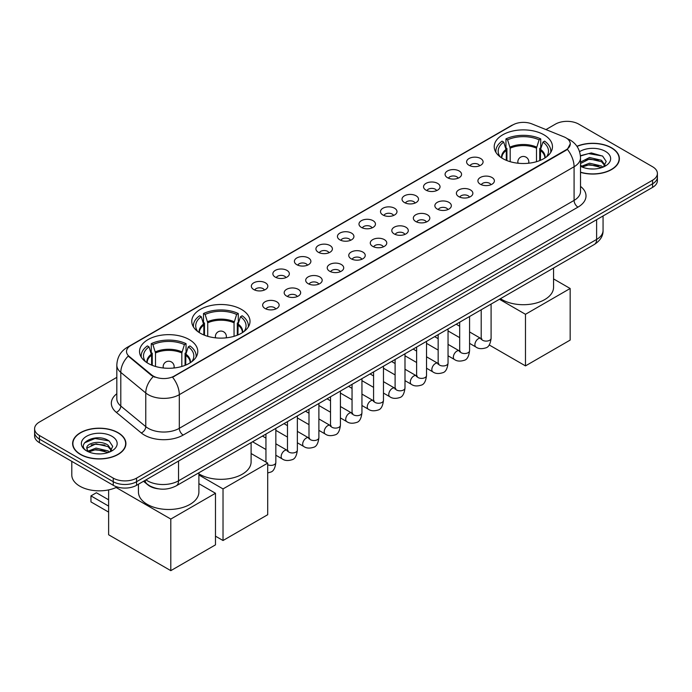 <?xml version="1.0" encoding="UTF-8"?>
<svg xmlns="http://www.w3.org/2000/svg" width="692" height="692" viewBox="0 0 692 692"><rect width="100%" height="100%" fill="white"/><g stroke="black" fill="none" stroke-linecap="round" stroke-linejoin="round"><path stroke-width="1.04" d="M241.482 309.428A29.125 16.816 0 0 0 209.737 305.777A29.125 16.816 0 0 0 191.762 321.313A29.125 16.816 0 0 0 200.291 333.207A29.125 16.816 0 0 0 232.028 336.848A29.125 16.816 0 0 0 250.011 321.313A29.125 16.816 0 0 0 241.482 309.428M189.253 339.573A29.125 16.816 0 0 0 157.516 335.931A29.125 16.816 0 0 0 139.542 351.467A29.125 16.816 0 0 0 148.071 363.352A29.125 16.816 0 0 0 179.808 367.002A29.125 16.816 0 0 0 197.782 351.467A29.125 16.816 0 0 0 189.253 339.573M543.929 134.802A29.125 16.816 0 0 0 512.192 131.16A29.125 16.816 0 0 0 494.218 146.695A29.125 16.816 0 0 0 502.747 158.58A29.125 16.816 0 0 0 534.483 162.231A29.125 16.816 0 0 0 552.458 146.695A29.125 16.816 0 0 0 543.929 134.802M469.02 165.267A8.243 4.758 180 0 1 467.385 163.926A8.243 4.758 180 0 1 470.11 158.01A8.243 4.758 180 0 1 480.672 158.537A8.243 4.758 180 0 1 482.307 163.926A8.243 4.758 180 0 1 469.02 165.267M479.668 165.76A4.948 2.854 0 0 0 478.345 164.367A4.948 2.854 0 0 0 473.466 163.649A4.948 2.854 0 0 0 470.024 165.76M447.49 177.697A8.243 4.758 180 0 1 445.856 176.348A8.243 4.758 180 0 1 448.589 170.44A8.243 4.758 180 0 1 459.151 170.967A8.243 4.758 180 0 1 460.786 176.348A8.243 4.758 180 0 1 447.49 177.697M458.147 178.19A4.948 2.854 0 0 0 456.815 176.797A4.948 2.854 0 0 0 451.945 176.079A4.948 2.854 0 0 0 448.494 178.19M425.969 190.127A8.243 4.758 180 0 1 424.326 188.778A8.243 4.758 180 0 1 427.059 182.861A8.243 4.758 180 0 1 437.621 183.397A8.243 4.758 180 0 1 439.256 188.778A8.243 4.758 180 0 1 425.969 190.127M436.617 190.62A4.948 2.854 0 0 0 435.294 189.227A4.948 2.854 0 0 0 430.415 188.501A4.948 2.854 0 0 0 426.973 190.62M404.439 202.548A8.243 4.758 180 0 1 402.805 201.208A8.243 4.758 180 0 1 405.529 195.291A8.243 4.758 180 0 1 416.1 195.819A8.243 4.758 180 0 1 417.734 201.208A8.243 4.758 180 0 1 404.439 202.548M415.088 203.05A4.948 2.854 0 0 0 413.764 201.657A4.948 2.854 0 0 0 408.894 200.931A4.948 2.854 0 0 0 405.443 203.05M382.91 214.978A8.243 4.758 180 0 1 381.275 213.638A8.243 4.758 180 0 1 384.008 207.721A8.243 4.758 180 0 1 394.57 208.249A8.243 4.758 180 0 1 396.205 213.638A8.243 4.758 180 0 1 382.91 214.978M393.566 215.471A4.948 2.854 0 0 0 392.234 214.079A4.948 2.854 0 0 0 387.364 213.361A4.948 2.854 0 0 0 383.913 215.471M361.388 227.408A8.243 4.758 180 0 1 359.753 226.059A8.243 4.758 180 0 1 362.478 220.151A8.243 4.758 180 0 1 373.04 220.679A8.243 4.758 180 0 1 374.683 226.059A8.243 4.758 180 0 1 361.388 227.408M372.036 227.902A4.948 2.854 0 0 0 370.713 226.509A4.948 2.854 0 0 0 365.843 225.791A4.948 2.854 0 0 0 362.392 227.902M339.858 239.839A8.243 4.758 180 0 1 338.224 238.489A8.243 4.758 180 0 1 340.957 232.573A8.243 4.758 180 0 1 351.519 233.109A8.243 4.758 180 0 1 353.154 238.489A8.243 4.758 180 0 1 339.858 239.839M350.515 240.332A4.948 2.854 0 0 0 349.183 238.939A4.948 2.854 0 0 0 344.313 238.212A4.948 2.854 0 0 0 340.862 240.332M318.337 252.269A8.243 4.758 180 0 1 316.702 250.919A8.243 4.758 180 0 1 319.427 245.003A8.243 4.758 180 0 1 329.989 245.53A8.243 4.758 180 0 1 331.624 250.919A8.243 4.758 180 0 1 318.337 252.269M328.985 252.762A4.948 2.854 0 0 0 327.662 251.369A4.948 2.854 0 0 0 322.792 250.642A4.948 2.854 0 0 0 319.341 252.762M296.807 264.69A8.243 4.758 180 0 1 295.173 263.349A8.243 4.758 180 0 1 297.906 257.433A8.243 4.758 180 0 1 308.468 257.96A8.243 4.758 180 0 1 310.103 263.349A8.243 4.758 180 0 1 296.807 264.69M307.464 265.183A4.948 2.854 0 0 0 306.132 263.799A4.948 2.854 0 0 0 301.262 263.072A4.948 2.854 0 0 0 297.811 265.183M275.286 277.12A8.243 4.758 180 0 1 273.643 275.771A8.243 4.758 180 0 1 276.376 269.863A8.243 4.758 180 0 1 286.938 270.39A8.243 4.758 180 0 1 288.573 275.771A8.243 4.758 180 0 1 275.286 277.12M285.934 277.613A4.948 2.854 0 0 0 284.611 276.22A4.948 2.854 0 0 0 279.732 275.502A4.948 2.854 0 0 0 276.29 277.613M253.756 289.55A8.243 4.758 180 0 1 252.122 288.201A8.243 4.758 180 0 1 254.855 282.284A8.243 4.758 180 0 1 265.417 282.82A8.243 4.758 180 0 1 267.051 288.201A8.243 4.758 180 0 1 253.756 289.55M264.413 290.043A4.948 2.854 0 0 0 263.081 288.65A4.948 2.854 0 0 0 258.211 287.924A4.948 2.854 0 0 0 254.76 290.043M480.326 184.228A8.243 4.758 180 0 1 478.691 182.878A8.243 4.758 180 0 1 481.416 176.962A8.243 4.758 180 0 1 491.977 177.498A8.243 4.758 180 0 1 493.612 182.878A8.243 4.758 180 0 1 480.326 184.228M490.974 184.721A4.948 2.854 0 0 0 489.651 183.328A4.948 2.854 0 0 0 484.781 182.601A4.948 2.854 0 0 0 481.329 184.721M458.796 196.649A8.243 4.758 180 0 1 457.161 195.308A8.243 4.758 180 0 1 459.895 189.392A8.243 4.758 180 0 1 470.456 189.919A8.243 4.758 180 0 1 472.091 195.308A8.243 4.758 180 0 1 458.796 196.649M469.453 197.142A4.948 2.854 0 0 0 468.121 195.758A4.948 2.854 0 0 0 463.251 195.032A4.948 2.854 0 0 0 459.799 197.142M437.275 209.079A8.243 4.758 180 0 1 435.64 207.738A8.243 4.758 180 0 1 438.365 201.822A8.243 4.758 180 0 1 448.926 202.349A8.243 4.758 180 0 1 450.561 207.738A8.243 4.758 180 0 1 437.275 209.079M447.923 209.572A4.948 2.854 0 0 0 446.599 208.18A4.948 2.854 0 0 0 441.73 207.462A4.948 2.854 0 0 0 438.278 209.572M415.745 221.509A8.243 4.758 180 0 1 414.11 220.16A8.243 4.758 180 0 1 416.843 214.252A8.243 4.758 180 0 1 427.405 214.78A8.243 4.758 180 0 1 429.04 220.16A8.243 4.758 180 0 1 415.745 221.509M426.402 222.002A4.948 2.854 0 0 0 425.07 220.61A4.948 2.854 0 0 0 420.2 219.892A4.948 2.854 0 0 0 416.748 222.002M394.224 233.939A8.243 4.758 180 0 1 392.58 232.59A8.243 4.758 180 0 1 395.314 226.673A8.243 4.758 180 0 1 405.875 227.21A8.243 4.758 180 0 1 407.51 232.59A8.243 4.758 180 0 1 394.224 233.939M404.872 234.432A4.948 2.854 0 0 0 403.548 233.04A4.948 2.854 0 0 0 398.67 232.313A4.948 2.854 0 0 0 395.227 234.432M372.694 246.361A8.243 4.758 180 0 1 371.059 245.02A8.243 4.758 180 0 1 373.792 239.103A8.243 4.758 180 0 1 384.354 239.631A8.243 4.758 180 0 1 385.989 245.02A8.243 4.758 180 0 1 372.694 246.361M383.351 246.854A4.948 2.854 0 0 0 382.019 245.47A4.948 2.854 0 0 0 377.149 244.743A4.948 2.854 0 0 0 373.697 246.854M351.164 258.791A8.243 4.758 180 0 1 349.529 257.45A8.243 4.758 180 0 1 352.263 251.533A8.243 4.758 180 0 1 362.824 252.061A8.243 4.758 180 0 1 364.459 257.45A8.243 4.758 180 0 1 351.164 258.791M361.821 259.284A4.948 2.854 0 0 0 360.497 257.891A4.948 2.854 0 0 0 355.619 257.173A4.948 2.854 0 0 0 352.176 259.284M329.643 271.221A8.243 4.758 180 0 1 328.008 269.871A8.243 4.758 180 0 1 330.733 263.963A8.243 4.758 180 0 1 341.294 264.491A8.243 4.758 180 0 1 342.938 269.871A8.243 4.758 180 0 1 329.643 271.221M340.291 271.714A4.948 2.854 0 0 0 338.968 270.321A4.948 2.854 0 0 0 334.098 269.603A4.948 2.854 0 0 0 330.646 271.714M308.113 283.651A8.243 4.758 180 0 1 306.478 282.301A8.243 4.758 180 0 1 309.212 276.385A8.243 4.758 180 0 1 319.773 276.921A8.243 4.758 180 0 1 321.408 282.301A8.243 4.758 180 0 1 308.113 283.651M318.77 284.144A4.948 2.854 0 0 0 317.438 282.751A4.948 2.854 0 0 0 312.568 282.025A4.948 2.854 0 0 0 309.116 284.144M286.592 296.072A8.243 4.758 180 0 1 284.957 294.731A8.243 4.758 180 0 1 287.682 288.815A8.243 4.758 180 0 1 298.243 289.342A8.243 4.758 180 0 1 299.878 294.731A8.243 4.758 180 0 1 286.592 296.072M297.24 296.574A4.948 2.854 0 0 0 295.917 295.181A4.948 2.854 0 0 0 291.047 294.455A4.948 2.854 0 0 0 287.595 296.574M265.062 308.502A8.243 4.758 180 0 1 263.427 307.161A8.243 4.758 180 0 1 266.161 301.245A8.243 4.758 180 0 1 276.722 301.773A8.243 4.758 180 0 1 278.357 307.161A8.243 4.758 180 0 1 265.062 308.502M275.719 308.995A4.948 2.854 0 0 0 274.387 307.603A4.948 2.854 0 0 0 269.517 306.885A4.948 2.854 0 0 0 266.065 308.995M563.945 136.852A14.835 8.563 180 0 1 565.926 137.812A14.835 8.563 180 0 1 570.269 143.867A14.835 8.563 180 0 1 565.926 149.922L174.254 376.05A14.835 8.563 180 0 1 151.617 374.908L129.214 356.432A14.835 8.563 180 0 1 126.524 351.519A14.835 8.563 180 0 1 130.875 345.464L512.945 124.88A14.835 8.563 180 0 1 531.949 123.92L563.945 136.852M158.364 488.812A16.487 9.515 180 0 1 147.941 484.928L143.521 481.286M580.519 172.351A26.651 15.388 0 0 0 619.383 158.676A26.651 15.388 0 0 0 611.581 147.794A26.651 15.388 0 0 0 576.938 146.28M118.107 432.699A26.651 15.388 0 0 0 89.069 429.36A26.651 15.388 0 0 0 72.617 443.572A26.651 15.388 0 0 0 80.419 454.454A26.651 15.388 0 0 0 109.466 457.793A26.651 15.388 0 0 0 125.918 443.572A26.651 15.388 0 0 0 118.107 432.699M570.269 143.867L567.362 149.325L565.926 150.363L172.585 377.244A19.229 11.107 60 0 1 179.306 394.674A21.98 12.69 180 0 1 148.226 394.674A21.98 12.69 180 0 1 145.761 392.978L120.797 372.391A21.98 12.69 180 0 1 116.827 365.117L116.827 398.765A21.98 12.69 0 0 0 120.797 406.04L145.761 426.627A21.98 12.69 0 0 0 148.226 428.322A21.98 12.69 0 0 0 179.306 428.322L574.083 200.403A21.98 12.69 0 0 0 580.519 191.424L580.519 157.776A21.98 12.69 180 0 1 574.083 166.746A19.229 11.107 -120 0 0 567.362 149.325M116.827 377.356L39.427 422.042A16.487 9.515 0 0 0 34.6 428.772L34.6 435.951A16.487 9.515 0 0 0 39.427 442.681L113.254 485.3L113.254 481.71A16.487 9.515 0 0 0 136.566 481.71L652.573 183.795A16.487 9.515 0 0 0 657.4 177.065A16.487 9.515 0 0 1 652.573 183.795L136.566 481.71A16.487 9.515 0 0 1 113.254 481.71L39.427 439.091L113.254 481.71L113.254 478.12A16.487 9.515 0 0 0 136.566 478.12L652.573 180.214A16.487 9.515 0 0 0 657.4 173.476A16.487 9.515 0 0 0 652.573 166.746L578.746 124.127A16.487 9.515 0 0 0 555.434 124.127L545.971 129.586M34.6 432.362A16.487 9.515 0 0 0 39.427 439.091A16.487 9.515 0 0 1 34.6 432.362M154.947 377.244L151.617 375.557L128.21 356.069A19.229 12.863 129.5 0 0 120.797 372.391L120.797 406.04A5.493 3.676 -50.5 0 1 116.299 412.345A27.472 15.864 180 0 1 116.827 393.731M34.6 428.772A16.487 9.515 0 0 0 39.427 435.502L113.254 478.12M113.254 485.3A16.487 9.515 0 0 0 136.566 485.3L652.573 187.385A16.487 9.515 0 0 0 657.4 180.655L657.4 173.476M580.519 172.17A26.374 15.224 0 0 0 619.106 158.676A26.374 15.224 0 0 0 611.382 147.906A26.374 15.224 0 0 0 577.042 146.436M589.757 168.874L593.9 168.995M581.522 166.244L589.523 163.191L601.512 166.002L602.966 167.161M582.257 167.014L589.523 164.618L601.772 167.602M580.519 164.462A12.421 7.171 0 0 0 582.37 167.109M580.519 162.101L589.523 157.499L601.512 160.302L605.085 165.232M580.519 163.528L589.523 158.918L601.512 161.729L604.799 165.596M580.64 166.296L581.28 166.685M580.519 166.244A17.914 10.345 0 0 0 605.405 165.985A17.914 10.345 0 0 0 605.405 151.358A17.914 10.345 0 0 0 579.567 151.66M603.389 166.988L606.201 161.478L602.646 156.124L591.331 152.923L580.415 155.674M581.643 166.798L580.519 165.475M580.441 156.003L588.546 153.607L602.403 155.968M584.593 160.025L588.546 159.307L598.442 160.155M584.593 165.717L588.546 165.007L598.442 165.855M80.618 454.341A26.374 15.224 0 0 0 109.362 457.646A26.374 15.224 0 0 0 125.641 443.572A26.374 15.224 0 0 0 117.917 432.803A26.374 15.224 0 0 0 89.173 429.507A26.374 15.224 0 0 0 72.894 443.572A26.374 15.224 0 0 0 80.618 454.341M71.795 461.365L71.795 474.98A27.472 15.864 0 0 0 79.84 486.199A27.472 15.864 0 0 0 117.216 486.986M96.292 453.77L100.426 453.891M88.057 451.141L96.05 448.096L108.047 450.899L109.5 452.066M88.792 451.911L96.05 449.515L108.307 452.507M88.178 451.694L86.898 448.693A12.421 7.171 0 0 0 88.896 452.006M111.611 450.129L108.047 445.198C100.591 439.636 85.254 443.07 86.898 448.693L86.846 448.139M86.924 448.866L87.27 447.94L96.05 443.823L108.047 446.625L111.334 450.501M109.924 451.885L112.727 446.375L109.18 441.029C96.612 431.998 74.278 443.901 87.175 451.201L87.815 451.591M111.931 436.263A17.914 10.345 0 0 0 86.595 436.263A17.914 10.345 0 0 0 86.595 450.89A17.914 10.345 0 0 0 111.931 450.89A17.914 10.345 0 0 0 111.931 436.263M84.554 442.828L95.072 438.512L108.938 440.865M91.128 444.921L95.072 444.203L104.968 445.06M91.128 450.622L95.072 449.904L104.968 450.752M506.284 160.328L506.284 150.432L503.707 142.094A25.172 14.532 0 0 0 499.581 155.968A25.172 14.532 0 0 0 500.212 156.92M506.925 160.587L506.925 148.434L505.947 147.872L505.947 138.902A27.472 15.864 0 0 1 540.729 138.902L539.085 139.845A25.172 14.532 0 0 0 507.591 139.845L510.177 148.183L510.177 161.694M536.499 161.694L536.499 148.183L539.085 139.845M500.463 298.667A30.223 17.447 0 0 0 501.968 299.601A30.223 17.447 0 0 0 534.907 303.381A30.223 17.447 0 0 0 553.557 287.258L553.557 268.012M540.729 138.902L540.729 147.872L539.751 148.434L539.751 160.587M503.707 142.094L502.063 141.142A27.472 15.864 0 0 0 495.861 151.185A27.472 15.864 0 0 0 495.948 152.404M507.591 139.845L505.947 138.902M550.728 152.404A27.472 15.864 0 0 0 550.815 151.185A27.472 15.864 0 0 0 544.613 141.142L542.969 142.094L540.573 149.377L540.391 160.328M546.464 156.92A25.172 14.532 0 0 0 547.095 155.968A25.172 14.532 0 0 0 542.969 142.094M525.479 365.895L525.479 314.298L570.156 288.495L570.156 340.092L525.479 365.895L489.183 344.945M525.479 314.298L499.434 299.264M553.557 278.911L570.156 288.495M203.837 334.945L203.837 325.05L201.251 316.711A25.172 14.532 0 0 0 197.125 330.594A25.172 14.532 0 0 0 197.765 331.537M204.477 335.205L204.477 323.052L203.5 322.489L203.5 313.519A27.472 15.864 0 0 1 238.273 313.519L236.629 314.462A25.172 14.532 0 0 0 205.135 314.462L207.721 322.801L207.721 336.312M234.052 336.312L234.052 322.801L236.629 314.462M198.889 473.847A30.223 17.447 0 0 0 199.512 474.219A30.223 17.447 0 0 0 232.451 477.999A30.223 17.447 0 0 0 251.109 461.884L251.109 442.629M238.273 313.519L238.273 322.489L237.295 323.052L237.295 335.205M201.251 316.711L199.607 315.76A27.472 15.864 0 0 0 193.405 325.802A27.472 15.864 0 0 0 193.492 327.022M205.135 314.462L203.5 313.519M248.281 327.022A27.472 15.864 0 0 0 248.359 325.802A27.472 15.864 0 0 0 242.157 315.76L240.513 316.711L238.117 323.994L237.936 334.945M244.008 331.537A25.172 14.532 0 0 0 244.648 330.594A25.172 14.532 0 0 0 240.513 316.711M223.023 540.513L223.023 488.915L267.709 463.112L267.709 514.71L223.023 540.513L215.48 536.162M223.023 488.915L198.889 474.98M251.109 453.528L267.709 463.112M151.609 365.099L151.609 355.195L149.031 346.856A25.172 14.532 0 0 0 144.905 360.74A25.172 14.532 0 0 0 145.536 361.682M152.249 365.35L152.249 353.205L151.271 352.643L151.271 343.665A27.472 15.864 0 0 1 186.053 343.665L184.409 344.616A25.172 14.532 0 0 0 152.915 344.616L155.501 352.955L155.501 366.466M181.823 366.466L181.823 352.955L184.409 344.616M138.443 484.218L138.443 492.029A30.223 17.447 0 0 0 147.292 504.373A30.223 17.447 0 0 0 180.231 508.153A30.223 17.447 0 0 0 198.889 492.029L198.889 472.783M186.053 343.665L186.053 352.643L185.075 353.205L185.075 365.35M149.031 346.856L147.387 345.913A27.472 15.864 0 0 0 141.185 355.947A27.472 15.864 0 0 0 141.272 357.176M152.915 344.616L151.271 343.665M196.052 357.176A27.472 15.864 0 0 0 196.139 355.947A27.472 15.864 0 0 0 189.937 345.913L188.293 346.856L185.897 354.14L185.715 365.099M191.788 361.682A25.172 14.532 0 0 0 192.419 360.74A25.172 14.532 0 0 0 188.293 346.856M108.627 512.106L90.955 501.899L90.955 495.887L108.627 506.094M170.803 570.658L170.803 519.061L215.48 493.266L215.48 544.863L170.803 570.658L108.627 534.769L108.627 489.893M170.803 519.061L116.135 487.505M198.889 483.682L215.48 493.266M90.955 495.887L96.387 492.747L108.627 499.814M129.214 356.432L129.214 357.081M151.617 374.908L151.617 375.557M174.254 376.05L174.254 376.491M565.926 149.922L565.926 150.363M183.198 435.052A5.493 3.175 60 0 1 179.306 428.322L179.306 394.674L574.083 166.746L574.083 200.403A5.493 3.175 60 0 0 577.967 207.133L183.198 435.052A27.472 15.864 180 0 1 144.343 435.052A27.472 15.864 180 0 1 141.263 432.933L116.299 412.345M567.328 138.642A19.229 9.005 112 0 0 567.068 138.547L570.096 140C576.678 143.945 580.147 149.87 580.519 157.776M129.24 346.588A19.229 11.107 -120 0 0 127.241 347.332C120.668 351.285 117.199 357.21 116.827 365.117M127.241 347.332L511.327 125.589A19.229 11.107 60 0 1 512.789 124.967M153.252 376.578A19.229 12.863 129.5 0 0 145.761 392.978L145.761 426.627A5.493 3.676 -50.5 0 1 141.263 432.933M580.519 186.399A27.472 15.864 180 0 1 577.967 207.133M136.566 478.12L136.566 485.3M652.573 180.214L652.573 187.385M39.427 435.502L39.427 442.681M145.969 479.876A21.98 12.69 0 0 0 147.448 480.81A21.98 12.69 0 0 0 178.536 480.81L596.616 239.432A21.98 12.69 0 0 0 603.061 230.462C603.216 235.911 600.31 240.582 594.341 244.466L176.252 485.845A10.994 6.349 60 0 0 178.536 480.81L178.536 461.071M596.616 219.693L596.616 239.432A10.994 6.349 60 0 1 594.341 244.466M145.078 480.386A10.994 7.353 129.5 0 0 146.998 483.959L143.659 481.208M506.284 150.432A21.538 12.439 0 0 0 501.795 158.01M536.499 148.183A21.538 12.439 0 0 0 510.177 148.183M506.103 149.377A21.798 12.586 0 0 0 501.579 157.871M536.689 147.128A21.798 12.586 0 0 0 509.987 147.128M545.088 157.871A21.798 12.586 0 0 0 540.573 149.377M544.881 158.01A21.538 12.439 0 0 0 540.391 150.432M518.334 163.26A5.493 3.175 180 0 1 517.841 161.945L517.841 163.208M528.835 163.208L528.835 161.945A5.493 3.175 180 0 1 528.342 163.26M203.837 325.05A21.538 12.439 0 0 0 199.348 332.627M234.052 322.801A21.538 12.439 0 0 0 207.721 322.801M203.647 323.994A21.798 12.586 0 0 0 199.132 332.489M234.233 321.754A21.798 12.586 0 0 0 207.539 321.754M242.641 332.489A21.798 12.586 0 0 0 238.117 323.994M242.425 332.627A21.538 12.439 0 0 0 237.936 325.05M215.878 337.878A5.493 3.175 180 0 1 215.394 336.572L215.394 337.826M226.379 337.826L226.379 336.572A5.493 3.175 180 0 1 225.886 337.878M151.609 355.195A21.538 12.439 0 0 0 147.119 362.781M181.823 352.955A21.538 12.439 0 0 0 155.501 352.955M151.427 354.14A21.798 12.586 0 0 0 146.912 362.643M182.013 351.899A21.798 12.586 0 0 0 155.311 351.899M190.421 362.643A21.798 12.586 0 0 0 185.897 354.14M190.205 362.781A21.538 12.439 0 0 0 185.715 355.195M163.658 368.032A5.493 3.175 180 0 1 163.165 366.717L163.165 367.98M174.159 367.98L174.159 366.717A5.493 3.175 180 0 1 173.666 368.032M491.095 304.073L491.095 338.25A4.948 2.854 180 0 1 489.426 340.395A4.948 2.854 180 0 1 482.653 340.274A4.948 2.854 180 0 1 481.208 338.25L481.052 339.322L481.494 338.959M491.095 338.25C490.42 343.993 488.638 347.202 485.767 347.877C481.675 349.14 478.397 348.855 475.906 347.021A4.948 2.854 -60 0 1 475.153 343.059A4.948 2.854 -60 0 1 478.38 338.699A4.948 2.854 -60 0 1 478.604 338.587A4.948 2.854 -60 0 1 480.853 338.457L481.857 338.855M469.574 316.503L469.574 350.68A4.948 2.854 180 0 1 467.896 352.825A4.948 2.854 180 0 1 461.132 352.704A4.948 2.854 180 0 1 459.678 350.68L459.523 351.752L459.964 351.38M469.574 350.68C468.891 356.423 467.117 359.632 464.237 360.307C460.154 361.57 456.867 361.285 454.384 359.451A4.948 2.854 -60 0 1 453.623 355.489A4.948 2.854 -60 0 1 456.858 351.129A4.948 2.854 -60 0 1 457.075 351.008A4.948 2.854 -60 0 1 459.332 350.887L460.336 351.285M448.044 328.925L448.044 363.11A4.948 2.854 180 0 1 446.375 365.246A4.948 2.854 180 0 1 439.602 365.125A4.948 2.854 180 0 1 438.157 363.11L437.993 364.174L438.443 363.81M448.044 363.11C447.369 368.853 445.587 372.062 442.707 372.728C438.624 374 435.337 373.715 432.855 371.881A4.948 2.854 -60 0 1 432.102 367.919A4.948 2.854 -60 0 1 435.329 363.56A4.948 2.854 -60 0 1 435.545 363.438A4.948 2.854 -60 0 1 437.802 363.309L438.806 363.707M426.523 341.355L426.523 375.54A4.948 2.854 180 0 1 424.845 377.676A4.948 2.854 180 0 1 418.08 377.555A4.948 2.854 180 0 1 416.627 375.54L416.472 376.604L416.913 376.24M426.523 375.54C425.839 381.283 424.066 384.484 421.186 385.159C417.103 386.421 413.816 386.136 411.333 384.302A4.948 2.854 -60 0 1 410.572 380.34A4.948 2.854 -60 0 1 413.807 375.99A4.948 2.854 -60 0 1 414.024 375.868A4.948 2.854 -60 0 1 416.273 375.739L417.276 376.137M404.993 353.785L404.993 387.961A4.948 2.854 180 0 1 403.315 390.106A4.948 2.854 180 0 1 396.551 389.985A4.948 2.854 180 0 1 395.106 387.961L394.942 389.034L395.383 388.67M404.993 387.961C404.318 393.705 402.536 396.914 399.656 397.589C395.573 398.851 392.286 398.566 389.804 396.732A4.948 2.854 -60 0 1 389.042 392.771A4.948 2.854 -60 0 1 392.277 388.411A4.948 2.854 -60 0 1 392.494 388.298A4.948 2.854 -60 0 1 394.751 388.169L395.755 388.567M383.472 366.215L383.472 400.391A4.948 2.854 180 0 1 381.794 402.536A4.948 2.854 180 0 1 375.029 402.415A4.948 2.854 180 0 1 373.576 400.391L373.421 401.464L373.862 401.092M383.472 400.391C382.788 406.135 381.015 409.344 378.135 410.019C374.043 411.282 370.765 410.996 368.282 409.162A4.948 2.854 -60 0 1 367.521 405.201A4.948 2.854 -60 0 1 370.748 400.841A4.948 2.854 -60 0 1 370.973 400.72A4.948 2.854 -60 0 1 373.222 400.599L374.225 400.997M361.942 378.636L361.942 412.821A4.948 2.854 180 0 1 360.264 414.966A4.948 2.854 180 0 1 353.5 414.837A4.948 2.854 180 0 1 352.046 412.821L351.891 413.885L352.332 413.522M361.942 412.821C361.267 418.565 359.485 421.774 356.605 422.44C352.522 423.712 349.235 423.426 346.753 421.592A4.948 2.854 -60 0 1 345.991 417.631A4.948 2.854 -60 0 1 349.226 413.271A4.948 2.854 -60 0 1 349.443 413.15A4.948 2.854 -60 0 1 351.7 413.02L352.704 413.418M340.412 391.067L340.412 425.251A4.948 2.854 180 0 1 338.743 427.388A4.948 2.854 180 0 1 331.97 427.267A4.948 2.854 180 0 1 330.525 425.251L330.369 426.315L330.811 425.952M340.412 425.251C339.737 430.995 337.955 434.195 335.084 434.87C330.992 436.133 327.714 435.848 325.223 434.022A4.948 2.854 -60 0 1 324.47 430.052A4.948 2.854 -60 0 1 327.697 425.701A4.948 2.854 -60 0 1 327.922 425.58A4.948 2.854 -60 0 1 330.171 425.45L331.174 425.848M318.891 403.497L318.891 437.673A4.948 2.854 180 0 1 317.213 439.818A4.948 2.854 180 0 1 310.448 439.697A4.948 2.854 180 0 1 308.995 437.673L308.84 438.745L309.281 438.382M318.891 437.673C318.208 443.416 316.434 446.625 313.554 447.3C309.471 448.563 306.184 448.278 303.702 446.444A4.948 2.854 -60 0 1 302.94 442.482A4.948 2.854 -60 0 1 306.175 438.123A4.948 2.854 -60 0 1 306.392 438.01A4.948 2.854 -60 0 1 308.649 437.88L309.653 438.278M297.361 415.927L297.361 450.103A4.948 2.854 180 0 1 295.692 452.248A4.948 2.854 180 0 1 288.919 452.127A4.948 2.854 180 0 1 287.474 450.103L287.31 451.175L287.76 450.803M297.361 450.103C296.686 455.846 294.904 459.056 292.024 459.73C287.941 460.993 284.663 460.708 282.172 458.874A4.948 2.854 -60 0 1 281.419 454.912A4.948 2.854 -60 0 1 284.646 450.553A4.948 2.854 -60 0 1 284.87 450.431A4.948 2.854 -60 0 1 287.119 450.31L288.123 450.708M275.84 428.357L275.84 462.533A4.948 2.854 180 0 1 274.162 464.678A4.948 2.854 180 0 1 267.709 464.713M511.327 125.589L514.857 123.946M176.252 485.845C167.412 490.291 158.572 490.291 149.723 485.845L146.998 483.959M603.061 230.462L603.061 215.973M619.106 160.881L619.106 158.676M125.641 445.778L125.641 443.572M72.894 445.778L72.894 443.572M495.861 152.275L495.861 151.185M550.815 152.275L550.815 151.185M528.835 161.945A5.493 5.493 0 0 0 520.592 157.188A5.493 5.493 0 0 0 517.841 161.945M193.405 326.892L193.405 325.802M248.359 326.892L248.359 325.802M226.379 336.572A5.493 5.493 0 0 0 218.136 331.805A5.493 5.493 0 0 0 215.394 336.572M141.185 357.037L141.185 355.947M196.139 357.037L196.139 355.947M174.159 366.717A5.493 5.493 0 0 0 165.916 361.959A5.493 5.493 0 0 0 163.165 366.717M475.906 347.021L469.574 343.362M459.678 337.653L448.044 330.94M481.208 309.782L481.208 338.25M480.853 338.457L469.574 331.944M459.678 326.235L456.201 324.219M454.384 359.451L448.044 355.792M438.157 350.083L426.523 343.362M459.678 322.212L459.678 350.68M459.332 350.887L448.044 344.374M438.157 338.656L434.671 336.649M432.855 371.881L426.523 368.222M416.627 362.513L404.993 355.792M438.157 334.643L438.157 363.11M437.802 363.309L426.523 356.795M416.627 351.086L413.15 349.079M411.333 384.302L404.993 380.652M395.106 374.934L383.472 368.222M416.627 347.064L416.627 375.54M416.273 375.739L404.993 369.225M395.106 363.516L391.62 361.509M389.804 396.732L383.472 393.073M373.576 387.364L361.942 380.652M395.106 359.494L395.106 387.961M394.751 388.169L383.472 381.655M373.576 375.946L370.09 373.931M368.282 409.162L361.942 405.503M352.046 399.794L340.412 393.073M373.576 371.924L373.576 400.391M373.222 400.599L361.942 394.085M352.046 388.376L348.569 386.361M346.753 421.592L340.412 417.933M330.525 412.224L318.891 405.503M352.046 384.354L352.046 412.821M351.7 413.02L340.412 406.507M330.525 400.798L327.039 398.791M325.223 434.022L318.891 430.363M308.995 424.646L297.361 417.933M330.525 396.775L330.525 425.251M330.171 425.45L318.891 418.937M308.995 413.228L305.518 411.221M303.702 446.444L297.361 442.785M287.474 437.076L275.84 430.363M308.995 409.206L308.995 437.673M308.649 437.88L297.361 431.367M287.474 425.658L283.988 423.642M282.172 458.874L275.84 455.215M265.944 449.506L252.571 441.781M287.474 421.636L287.474 450.103M287.119 450.31L275.84 443.797M265.944 438.088L262.467 436.072M275.84 462.533C275.156 468.276 273.383 471.486 270.503 472.152L267.709 472.956M265.944 434.066L265.944 462.1"/></g></svg>
